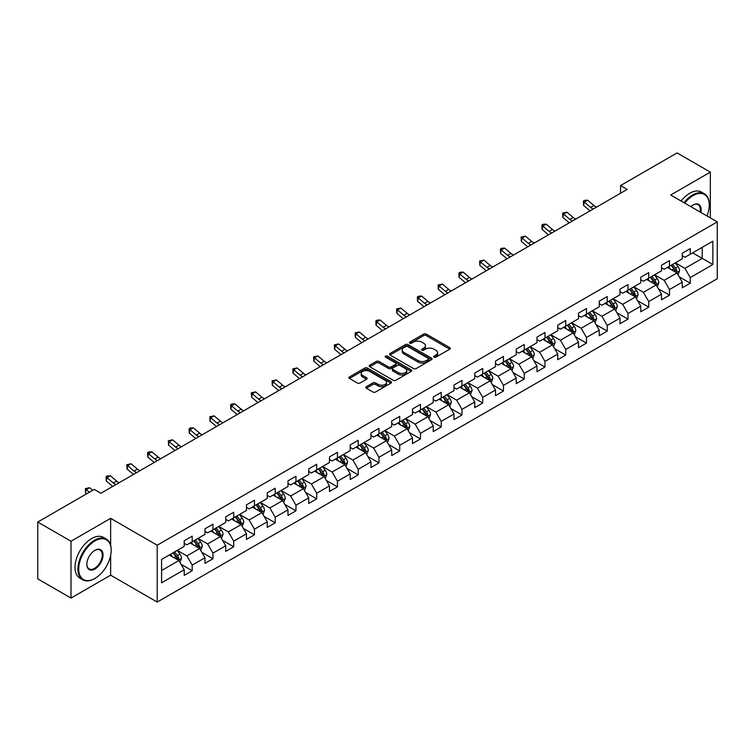 <?xml version="1.0" encoding="UTF-8"?>
<svg xmlns="http://www.w3.org/2000/svg" width="755" height="755" viewBox="0 0 755 755"><rect width="100%" height="100%" fill="white"/><g stroke="black" fill="none" stroke-linecap="round" stroke-linejoin="round"><path stroke-width="1.13" d="M434.078 357.172A1.293 0.746 0 0 0 435.899 357.172L449.772 349.159A1.85 1.066 0 0 0 450.32 348.404A1.85 1.066 0 0 0 449.772 347.649L426.273 334.078A1.85 1.066 0 0 0 423.659 334.078L409.786 342.091A1.293 0.746 0 0 0 409.408 342.619A1.293 0.746 0 0 0 409.786 343.148A1.293 0.746 0 0 0 411.617 343.148L413.41 342.109A5.908 3.407 0 0 1 421.771 342.109L423.725 343.242A5.908 3.407 0 0 1 425.452 345.658A5.908 3.407 0 0 1 423.725 348.064L421.932 349.103A1.293 0.746 0 0 0 421.554 349.631A1.293 0.746 0 0 0 421.932 350.16A1.293 0.746 0 0 0 423.763 350.16L425.556 349.121A5.908 3.407 0 0 1 433.908 349.121L435.871 350.254A5.908 3.407 0 0 1 437.598 352.661A5.908 3.407 0 0 1 435.871 355.077L434.078 356.115A1.293 0.746 0 0 0 433.691 356.643A1.293 0.746 0 0 0 434.078 357.172L434.078 356.115M366.335 386.702A1.85 1.066 0 0 0 365.798 387.457A1.85 1.066 0 0 0 366.335 388.212L372.932 392.015A1.85 1.066 0 0 0 375.546 392.015L390.948 383.125A1.85 1.066 0 0 0 391.496 382.37A1.85 1.066 0 0 0 390.948 381.615L367.449 368.044A1.85 1.066 0 0 0 364.835 368.044L349.433 376.943A1.85 1.066 0 0 0 348.885 377.689A1.85 1.066 0 0 0 349.433 378.444L357.398 383.049A1.85 1.066 0 0 0 360.003 383.049L366.6 379.236A1.85 1.066 0 0 0 367.138 378.481A1.85 1.066 0 0 0 366.6 377.726L362.645 375.452A4.936 2.85 0 0 1 361.201 373.432A4.936 2.85 0 0 1 364.25 370.799A4.936 2.85 0 0 1 369.639 371.413L385.107 380.35A4.936 2.85 0 0 1 386.551 382.37A4.936 2.85 0 0 1 383.502 385.003A4.936 2.85 0 0 1 378.123 384.38L375.546 382.898A1.85 1.066 0 0 0 372.932 382.898L366.335 386.702L366.335 388.212M110.645 518.355L71.008 541.241L37.75 522.045L37.75 578.877L71.008 598.073L110.645 575.187L157.21 602.075L157.21 545.233L110.645 518.355L110.645 545.337M710.332 217.902L710.332 172.131L670.695 195.016L717.25 221.894L157.21 545.233M710.332 172.131L677.075 152.925L620.544 185.57L620.544 193.252M37.75 522.045L94.29 489.4L100.934 493.241L627.188 189.411L620.544 185.57M413.542 368.572A1.85 1.066 0 0 0 416.156 368.572L431.558 359.673A1.85 1.066 0 0 0 432.105 358.918A1.85 1.066 0 0 0 431.558 358.172L408.059 344.601A1.85 1.066 0 0 0 405.444 344.601L390.033 353.491A1.85 1.066 0 0 0 389.495 354.246A1.85 1.066 0 0 0 390.033 355.001L413.542 368.572M386.05 357.445A1.293 0.746 0 0 1 387.362 357.634L411.23 371.413L395.846 380.293A1.85 1.066 0 0 1 393.232 380.293L369.733 366.722L369.733 365.212A1.85 1.066 0 0 0 369.195 365.967A1.85 1.066 0 0 0 369.733 366.722M369.733 365.212L376.33 361.409A1.85 1.066 0 0 1 378.934 361.409L388.466 366.911A1.85 1.066 0 0 0 391.081 366.911L395.46 364.391A1.85 1.066 0 0 0 395.998 363.636A1.85 1.066 0 0 0 395.46 362.881L385.531 357.153A1.293 0.746 0 0 1 385.154 356.624A1.293 0.746 0 0 1 385.956 355.935A1.293 0.746 0 0 1 387.362 356.096L411.258 369.893A1.85 1.066 0 0 1 411.796 370.648A1.85 1.066 0 0 1 411.258 371.394L411.258 369.893M157.21 602.075L717.25 278.737L717.25 221.894M181.087 564.325L192.195 570.733L192.195 565.127L204.964 557.756L204.964 563.362L212.948 558.757L212.948 553.151L225.717 545.771L225.717 551.376L233.701 546.771L233.701 541.165L246.47 533.794L246.47 539.4L254.454 534.795L254.454 529.189L267.223 521.809L267.223 527.415L275.207 522.809L275.207 517.203L287.976 509.833L287.976 515.438L295.951 510.833L295.951 505.218L308.729 497.847L308.729 503.453L316.704 498.847L316.704 493.241L329.482 485.871L329.482 491.477L337.457 486.871L337.457 481.256L350.226 473.885L350.226 479.491L358.21 474.886L358.21 469.28L370.979 461.909L370.979 467.515L378.963 462.9L378.963 457.294L391.732 449.923L391.732 455.529L399.716 450.924L399.716 445.318L412.485 437.947L412.485 443.553L420.469 438.938L420.469 433.332L433.238 425.962L433.238 431.567L441.222 426.962L441.222 421.356L453.991 413.985L453.991 419.591L461.975 414.976L461.975 409.37L474.744 402L474.744 407.606L482.728 403L482.728 397.394L495.497 390.024L495.497 395.629L503.472 391.014L503.472 385.409L516.25 378.038L516.25 383.644L524.225 379.038L524.225 373.432L537.003 366.052L537.003 371.668L544.978 367.053L544.978 361.447L557.747 354.076L557.747 359.682L565.731 355.077L565.731 349.471L578.5 342.091L578.5 347.696L586.484 343.091L586.484 337.485L599.253 330.114L599.253 335.72L607.237 331.115L607.237 325.509L620.006 318.129L620.006 323.735L627.99 319.129L627.99 313.523L640.759 306.152L640.759 311.758L648.743 307.153L648.743 301.547L661.512 294.167L661.512 299.773L669.496 295.167L669.496 289.561L682.265 282.191L682.265 287.797L690.249 283.191L690.249 277.585L712.862 264.524L712.862 241.175L702.216 247.319L702.216 258.38L712.862 264.524M192.195 570.733L184.211 575.338L184.211 569.732L161.598 582.794L161.598 559.446L184.211 546.384L184.211 540.778L192.195 536.173L192.195 541.779L204.964 534.408L204.964 528.802L212.948 524.197L212.948 529.802L225.717 522.422L225.717 516.816L233.701 512.211L233.701 517.817L246.47 510.446L246.47 504.84L254.454 500.225L254.454 505.841L267.223 498.46L267.223 492.855L275.207 488.249L275.207 493.855L287.976 486.484L287.976 480.878L295.951 476.263L295.951 481.879L308.729 474.499L308.729 468.893L316.704 464.287L316.704 469.893L329.482 462.522L329.482 456.917L337.457 452.302L337.457 457.907L350.226 450.537L350.226 444.931L358.21 440.325L358.21 445.931L370.979 438.561L370.979 432.955L378.963 428.34L378.963 433.946L391.732 426.575L391.732 420.969L399.716 416.364L399.716 421.969L412.485 414.599L412.485 408.993L420.469 404.378L420.469 409.984L433.238 402.613L433.238 397.007L441.222 392.402L441.222 398.008L453.991 390.637L453.991 385.022L461.975 380.416L461.975 386.022L474.744 378.651L474.744 373.045L482.728 368.44L482.728 374.046L495.497 366.675L495.497 361.06L503.472 356.454L503.472 362.06L516.25 354.69L516.25 349.084L524.225 344.478L524.225 350.084L537.003 342.704L537.003 337.098L544.978 332.493L544.978 338.098L557.747 330.728L557.747 325.122L565.731 320.516L565.731 326.122L578.5 318.742L578.5 313.136L586.484 308.531L586.484 314.137L599.253 306.766L599.253 301.16L607.237 296.555L607.237 302.16L620.006 294.78L620.006 289.174L627.99 284.569L627.99 290.175L640.759 282.804L640.759 277.198L648.743 272.583L648.743 278.199L661.512 270.818L661.512 265.213L669.496 260.607L669.496 266.213L682.265 258.842L682.265 253.236L690.249 248.621L690.249 254.237L712.862 241.175M190.062 543.005L199.641 548.536L186.872 555.916L177.293 550.386M184.211 543.317L186.872 544.855L192.195 541.779M186.872 555.916L192.195 565.127M199.641 548.536L204.964 557.756M210.815 531.029L220.394 536.56L207.625 543.93L198.046 538.4M204.964 531.331L207.625 532.87L212.948 529.802M207.625 543.93L212.948 553.151M220.394 536.56L225.717 545.771M231.568 519.044L241.147 524.574L228.378 531.945L218.799 526.424M225.717 519.355L228.378 520.893L233.701 517.817M228.378 531.945L233.701 541.165M241.147 524.574L246.47 533.794M252.321 507.067L261.9 512.598L249.131 519.969L239.552 514.438M246.47 507.369L249.131 508.908L254.454 505.841M249.131 519.969L254.454 529.189M261.9 512.598L267.223 521.809M273.074 495.082L282.653 500.612L269.884 507.983L260.305 502.452M267.223 495.393L269.884 496.932L275.207 493.855M269.884 507.983L275.207 517.203M282.653 500.612L287.976 509.833M293.827 483.106L303.406 488.636L290.637 496.007L281.058 490.476M287.976 483.408L290.637 484.946L295.951 481.879M290.637 496.007L295.951 505.218M303.406 488.636L308.729 497.847M314.58 471.12L324.159 476.65L311.39 484.021L301.811 478.491M308.729 471.431L311.39 472.97L316.704 469.893M311.39 484.021L316.704 493.241M324.159 476.65L329.482 485.871M335.333 459.144L344.912 464.674L332.134 472.045L322.564 466.514M329.482 459.446L332.134 460.984L337.457 457.907M332.134 472.045L337.457 481.256M344.912 464.674L350.226 473.885M356.086 447.158L365.656 452.689L352.887 460.059L343.308 454.529M350.226 447.47L352.887 448.998L358.21 445.931M352.887 460.059L358.21 469.28M365.656 452.689L370.979 461.909M376.839 435.182L386.409 440.712L373.64 448.083L364.061 442.553M370.979 435.484L373.64 437.022L378.963 433.946M373.64 448.083L378.963 457.294M386.409 440.712L391.732 449.923M397.583 423.196L407.162 428.727L394.393 436.097L384.814 430.567M391.732 423.508L394.393 425.037L399.716 421.969M394.393 436.097L399.716 445.318M407.162 428.727L412.485 437.947M418.336 411.22L427.915 416.751L415.146 424.121L405.567 418.591M412.485 411.522L415.146 413.06L420.469 409.984M415.146 424.121L420.469 433.332M427.915 416.751L433.238 425.962M439.089 399.235L448.668 404.765L435.899 412.136L426.32 406.605M433.238 399.546L435.899 401.075L441.222 398.008M435.899 412.136L441.222 421.356M448.668 404.765L453.991 413.985M459.842 387.258L469.421 392.779L456.652 400.159L447.073 394.629M453.991 387.56L456.652 389.099L461.975 386.022M456.652 400.159L461.975 409.37M469.421 392.779L474.744 402M480.595 375.273L490.174 380.803L477.405 388.174L467.826 382.643M474.744 375.584L477.405 377.113L482.728 374.046M477.405 388.174L482.728 397.394M490.174 380.803L495.497 390.024M501.348 363.287L510.927 368.817L498.158 376.198L488.579 370.667M495.497 363.599L498.158 365.137L503.472 362.06M498.158 376.198L503.472 385.409M510.927 368.817L516.25 378.038M522.101 351.311L531.68 356.841L518.912 364.212L509.332 358.682M516.25 351.613L518.912 353.151L524.225 350.084M518.912 364.212L524.225 373.432M531.68 356.841L537.003 366.052M542.854 339.325L552.433 344.856L539.655 352.236L530.085 346.705M537.003 339.637L539.655 341.175L544.978 338.098M539.655 352.236L544.978 361.447M552.433 344.856L557.747 354.076M563.608 327.349L573.187 332.88L560.408 340.25L550.829 334.72M557.747 327.651L560.408 329.189L565.731 326.122M560.408 340.25L565.731 349.471M573.187 332.88L578.5 342.091M584.361 315.364L593.93 320.894L581.161 328.274L571.582 322.744M578.5 315.675L581.161 317.213L586.484 314.137M581.161 328.274L586.484 337.485M593.93 320.894L599.253 330.114M605.104 303.387L614.683 308.918L601.914 316.288L592.335 310.758M599.253 303.689L601.914 305.228L607.237 302.16M601.914 316.288L607.237 325.509M614.683 308.918L620.006 318.129M625.857 291.402L635.436 296.932L622.667 304.312L613.088 298.782M620.006 291.713L622.667 293.251L627.99 290.175M622.667 304.312L627.99 313.523M635.436 296.932L640.759 306.152M646.61 279.425L656.189 284.956L643.42 292.327L633.841 286.796M640.759 279.727L643.42 281.266L648.743 278.199M643.42 292.327L648.743 301.547M656.189 284.956L661.512 294.167M667.363 267.44L676.942 272.97L664.173 280.341L654.594 274.82M661.512 267.751L664.173 269.29L669.496 266.213M664.173 280.341L669.496 289.561M676.942 272.97L682.265 282.191M692.637 252.85L702.216 258.38L684.927 268.365L675.347 262.834M682.265 255.766L684.927 257.304L690.249 254.237M684.927 268.365L690.249 277.585M71.008 541.241L71.008 598.073M161.598 570.506L178.888 560.521L169.309 554.991M178.888 560.521L184.211 569.732M679.141 276.774L690.249 283.191M658.388 288.759L669.496 295.167M637.635 300.735L648.743 307.153M616.882 312.721L627.99 319.129M596.129 324.697L607.237 331.115M575.376 336.683L586.484 343.091M554.623 348.659L565.731 355.077M533.87 360.645L544.978 367.053M513.117 372.621L524.225 379.038M492.373 384.606L503.472 391.014M471.62 396.583L482.728 403M450.867 408.568L461.975 414.976M430.114 420.544L441.222 426.962M409.361 432.53L420.469 438.938M388.608 444.506L399.716 450.924M367.855 456.492L378.963 462.9M347.102 468.468L358.21 474.886M326.349 480.454L337.457 486.871M305.596 492.439L316.704 498.847M284.843 504.416L295.951 510.833M264.099 516.401L275.207 522.809M243.346 528.377L254.454 534.795M222.593 540.363L233.701 546.771M201.84 552.339L212.948 558.757M110.645 575.187L110.645 555.369M434.587 357.351L435.871 356.615A5.908 3.407 0 0 0 437.598 354.199L437.598 352.661M425.452 345.658L425.452 347.187A5.908 3.407 0 0 1 423.725 349.603L422.451 350.339M449.753 349.178L426.273 335.616A1.85 1.066 0 0 0 423.659 335.616L410.305 343.327M431.539 359.691L408.059 346.139A1.85 1.066 0 0 0 405.444 346.139L390.061 355.02M428.293 359.446A1.293 0.746 0 0 0 428.67 358.918A1.293 0.746 0 0 0 428.293 358.398L407.662 346.479A1.293 0.746 0 0 0 405.841 346.479L403.944 347.574A5.908 3.407 0 0 0 402.217 349.99A5.908 3.407 0 0 0 403.944 352.406L418.043 360.541A5.908 3.407 0 0 0 426.405 360.541L428.293 359.446L428.293 360.984A1.293 0.746 0 0 0 428.67 360.456L428.67 358.918M402.217 349.99L402.217 351.528A5.908 3.407 0 0 0 403.944 353.935L403.944 352.406M428.293 360.984L426.405 362.079A5.908 3.407 0 0 1 418.043 362.079L403.944 353.935M369.761 366.741L376.33 362.947L376.33 361.409M395.998 363.636L395.998 365.165A1.85 1.066 0 0 1 395.46 365.92L391.081 368.449A1.85 1.066 0 0 1 388.466 368.449L378.934 362.947A1.85 1.066 0 0 0 376.33 362.947M398.357 372.621A4.936 2.85 0 0 0 403.746 373.244A4.936 2.85 0 0 0 406.794 370.611A4.936 2.85 0 0 0 405.35 368.591L399.895 365.439A1.85 1.066 0 0 0 397.281 365.439L392.911 367.968A1.85 1.066 0 0 0 392.373 368.723A1.85 1.066 0 0 0 392.911 369.478L398.357 372.621L398.357 374.159A4.936 2.85 0 0 0 403.746 374.782A4.936 2.85 0 0 0 406.794 372.139L406.794 370.611M392.373 368.723L392.373 370.261A1.85 1.066 0 0 0 392.911 371.016L392.911 369.478M398.357 374.159L392.911 371.016M386.551 382.37L386.551 383.899A4.936 2.85 0 0 1 383.502 386.541A4.936 2.85 0 0 1 378.123 385.918L375.546 384.427A1.85 1.066 0 0 0 372.932 384.427L366.364 388.221M361.201 373.432L361.201 374.971A4.936 2.85 0 0 0 362.645 376.99L362.645 375.452M366.571 379.255L362.645 376.99M390.948 381.615L390.948 383.125L367.449 369.582A1.85 1.066 0 0 0 364.835 369.582L349.452 378.463M677.99 274.792L679.576 270.809A4.983 2.878 -120 0 0 677.99 266.562L675.244 262.9M670.449 269.224L668.59 266.732M676.169 272.527L676.886 271.017A4.983 2.878 -120 0 0 675.461 268.016L672.714 264.354M671.459 265.08L674.508 269.139A2.539 1.463 60 0 1 674.97 269.912L676.886 271.017M671.12 265.279L673.866 268.94A4.983 2.878 60 0 1 675.291 271.942M593.232 209.022A9.409 5.427 60 0 1 590.637 207.436L584.294 202.104L583.558 205.426L589.891 210.749A14.109 8.145 -120 0 0 590.033 210.862M596.554 207.096A9.409 5.427 60 0 1 593.958 205.52L587.616 200.188L584.294 202.104L583.379 201.113L584.71 200.339L587.616 200.188M583.558 205.426L583.379 201.113M706.963 215.958A22.952 13.25 120 0 0 709.266 205.001A22.952 13.25 120 0 0 693.043 195.63A22.952 13.25 120 0 0 684.7 203.104M684.011 202.708A23.518 13.581 -60 0 1 692.637 194.941A23.518 13.581 -60 0 1 704.396 193.78A23.518 13.581 -60 0 1 709.266 204.539A23.518 13.581 -60 0 1 709.266 204.775M690.825 206.643A11.476 6.625 -60 0 1 693.043 205.001L693.043 205.001A11.476 6.625 -60 0 1 700.848 212.429M681.085 201.019A23.518 13.581 -60 0 1 689.711 193.252A23.518 13.581 -60 0 1 701.47 192.091L704.396 193.78M700.121 212.004A10.91 6.304 120 0 0 698.092 204.69A10.91 6.304 120 0 0 692.835 205.124M94.554 578.641L94.951 578.415A22.952 13.25 120 0 0 111.183 550.301A22.952 13.25 120 0 0 94.951 540.939A22.952 13.25 120 0 0 78.718 569.043A22.952 13.25 120 0 0 94.951 578.415L94.554 578.641A23.518 13.581 -60 0 1 82.795 579.812A23.518 13.581 -60 0 1 79.19 560.965A23.518 13.581 -60 0 1 94.554 540.24A23.518 13.581 -60 0 1 106.313 539.079A23.518 13.581 -60 0 1 111.183 549.848A23.518 13.581 -60 0 1 111.183 550.074M94.951 569.043A11.476 6.625 -60 0 1 86.834 564.362A11.476 6.625 -60 0 1 94.951 550.301L94.951 550.301A11.476 6.625 -60 0 1 103.067 554.991A11.476 6.625 -60 0 1 94.951 569.043M86.844 564.127A10.91 6.304 120 0 0 89.099 568.892A10.91 6.304 120 0 0 94.554 568.355A10.91 6.304 120 0 0 101.68 558.738A10.91 6.304 120 0 0 100.009 549.999A10.91 6.304 120 0 0 94.752 550.423M82.795 579.812L79.87 578.122A23.518 13.581 -60 0 1 76.264 559.276A23.518 13.581 -60 0 1 91.629 538.551A23.518 13.581 -60 0 1 103.388 537.39L106.313 539.079M657.246 286.777L658.822 282.785A4.983 2.878 -120 0 0 657.237 278.538L654.491 274.877M649.706 281.209L647.837 278.718M655.415 284.512L656.133 283.002A4.983 2.878 -120 0 0 654.708 280.001L651.961 276.339M650.716 277.057L653.755 281.124A2.539 1.463 60 0 1 654.217 281.898L656.133 283.002M650.366 277.255L653.113 280.926A4.983 2.878 60 0 1 654.538 283.918M636.493 298.753L638.069 294.771A4.983 2.878 -120 0 0 636.484 290.524L633.738 286.862M628.953 293.185L627.084 290.694M634.662 296.489L635.38 294.978A4.983 2.878 -120 0 0 633.955 291.987L631.208 288.316M629.963 289.042L633.001 293.1A2.539 1.463 60 0 1 633.464 293.874L635.38 294.978M629.613 289.24L632.36 292.902A4.983 2.878 60 0 1 633.785 295.903M572.479 220.998A9.409 5.427 60 0 1 569.883 219.412L563.541 214.09L562.805 217.402L569.147 222.734A14.109 8.145 -120 0 0 569.279 222.848M575.801 219.082A9.409 5.427 60 0 1 573.205 217.497L566.863 212.164L563.541 214.09L562.635 213.089L566.863 212.164M562.805 217.402L562.635 213.089M551.726 232.984A9.409 5.427 60 0 1 549.13 231.398L542.788 226.066L542.052 229.388L548.394 234.72A14.109 8.145 -120 0 0 548.526 234.824M555.048 231.058A9.409 5.427 60 0 1 552.452 229.482L546.12 224.15L542.788 226.066L541.882 225.075L543.213 224.301L546.12 224.15M542.052 229.388L541.882 225.075M615.74 310.739L617.316 306.747A4.983 2.878 -120 0 0 615.731 302.5L612.984 298.838M608.2 305.171L606.331 302.68M613.919 308.474L614.627 306.964A4.983 2.878 -120 0 0 613.202 303.963L610.455 300.301M609.209 301.018L612.248 305.086A2.539 1.463 60 0 1 612.711 305.86L614.627 306.964M608.86 301.217L611.607 304.888A4.983 2.878 60 0 1 613.032 307.88M594.987 322.715L596.563 318.733A4.983 2.878 -120 0 0 594.978 314.486L592.231 310.824M587.447 317.147L585.578 314.665M593.166 320.45L593.874 318.94A4.983 2.878 -120 0 0 592.448 315.949L589.702 312.277M588.456 313.004L591.505 317.062A2.539 1.463 60 0 1 591.958 317.836L593.874 318.94M588.107 313.202L590.854 316.864A4.983 2.878 60 0 1 592.279 319.865M574.234 334.701L575.82 330.709A4.983 2.878 -120 0 0 574.225 326.462L571.478 322.8M566.694 329.133L564.825 326.641M572.413 332.436L573.12 330.926A4.983 2.878 -120 0 0 571.695 327.925L568.949 324.263M567.703 324.98L570.752 329.048A2.539 1.463 60 0 1 571.214 329.822L573.12 330.926M567.354 325.178L570.101 328.85A4.983 2.878 60 0 1 571.526 331.851M530.973 244.96A9.409 5.427 60 0 1 528.377 243.384L522.035 238.052L521.299 241.364L527.641 246.696A14.109 8.145 -120 0 0 527.773 246.809M534.304 243.044A9.409 5.427 60 0 1 531.699 241.458L525.367 236.126L522.035 238.052L521.129 237.051L525.367 236.126M521.299 241.364L521.129 237.051M510.22 256.945A9.409 5.427 60 0 1 507.624 255.36L501.282 250.028L500.546 253.35L506.888 258.682A14.109 8.145 -120 0 0 507.02 258.786M513.551 255.02A9.409 5.427 60 0 1 510.956 253.444L504.614 248.112L501.282 250.028L500.376 249.037L501.707 248.263L504.614 248.112M500.546 253.35L500.376 249.037M489.466 268.922A9.409 5.427 60 0 1 486.871 267.345L480.529 262.013L479.793 265.326L486.135 270.658A14.109 8.145 -120 0 0 486.267 270.771M492.798 267.006A9.409 5.427 60 0 1 490.203 265.42L483.861 260.098L480.529 262.013L479.623 261.013L483.861 260.098M479.793 265.326L479.623 261.013M468.713 280.907A9.409 5.427 60 0 1 466.118 279.322L459.786 273.989L459.04 277.311L465.382 282.644A14.109 8.145 -120 0 0 465.514 282.757M472.045 278.982A9.409 5.427 60 0 1 469.45 277.406L463.108 272.074L459.786 273.989L458.87 272.999L460.201 272.225L463.108 272.074M459.04 277.311L458.87 272.999M447.97 292.883A9.409 5.427 60 0 1 445.365 291.307L439.032 285.975L438.287 289.297L444.629 294.62A14.109 8.145 -120 0 0 444.761 294.733M451.292 290.968A9.409 5.427 60 0 1 448.697 289.382L442.355 284.059L439.032 285.975L438.117 284.975L442.355 284.059M438.287 289.297L438.117 284.975M427.217 304.869A9.409 5.427 60 0 1 424.612 303.284L418.279 297.961L417.534 301.273L423.876 306.606A14.109 8.145 -120 0 0 424.008 306.719M430.539 302.944A9.409 5.427 60 0 1 427.943 301.368L421.601 296.036L418.279 297.961L417.364 296.96L418.695 296.186L421.601 296.036M417.534 301.273L417.364 296.96M406.464 316.845A9.409 5.427 60 0 1 403.868 315.269L397.526 309.937L396.79 313.259L403.123 318.582A14.109 8.145 -120 0 0 403.264 318.695M409.786 314.929A9.409 5.427 60 0 1 407.19 313.344L400.848 308.021L397.526 309.937L396.611 308.937L400.848 308.021M396.79 313.259L396.611 308.937M385.711 328.831A9.409 5.427 60 0 1 383.115 327.245L376.773 321.923L376.037 325.235L382.37 330.567A14.109 8.145 -120 0 0 382.511 330.681M389.033 326.906A9.409 5.427 60 0 1 386.437 325.329L380.095 319.997L376.773 321.923L375.858 320.922L377.189 320.148L380.095 319.997M376.037 325.235L375.858 320.922M364.958 340.807A9.409 5.427 60 0 1 362.362 339.231L356.02 333.899L355.284 337.221L361.617 342.543A14.109 8.145 -120 0 0 361.758 342.657M368.28 338.891A9.409 5.427 60 0 1 365.684 337.306L359.342 331.983L356.02 333.899L355.114 332.898L359.342 331.983M355.284 337.221L355.114 332.898M344.204 352.793A9.409 5.427 60 0 1 341.609 351.207L335.267 345.884L334.531 349.197L340.873 354.529A14.109 8.145 -120 0 0 341.005 354.642M347.526 350.867A9.409 5.427 60 0 1 344.931 349.291L338.589 343.959L335.267 345.884L334.361 344.884L338.589 343.959M334.531 349.197L334.361 344.884M323.451 364.769A9.409 5.427 60 0 1 320.856 363.193L314.514 357.861L313.778 361.183L320.12 366.505A14.109 8.145 -120 0 0 320.252 366.619M326.783 362.853A9.409 5.427 60 0 1 324.178 361.267L317.846 355.945L314.514 357.861L313.608 356.86L317.846 355.945M313.778 361.183L313.608 356.86M302.698 376.754A9.409 5.427 60 0 1 300.103 375.169L293.761 369.846L293.025 373.159L299.367 378.491A14.109 8.145 -120 0 0 299.499 378.604M306.03 374.829A9.409 5.427 60 0 1 303.425 373.253L297.093 367.921L293.761 369.846L292.855 368.846L297.093 367.921M293.025 373.159L292.855 368.846M281.945 388.731A9.409 5.427 60 0 1 279.35 387.155L273.008 381.822L272.272 385.144L278.614 390.467A14.109 8.145 -120 0 0 278.746 390.58M285.277 386.815A9.409 5.427 60 0 1 282.681 385.229L276.339 379.907L273.008 381.822L272.102 380.822L276.339 379.907M272.272 385.144L272.102 380.822M261.192 400.716A9.409 5.427 60 0 1 258.597 399.131L252.255 393.808L251.519 397.121L257.861 402.453A14.109 8.145 -120 0 0 257.993 402.566M264.524 398.8A9.409 5.427 60 0 1 261.928 397.215L255.586 391.883L252.255 393.808L251.349 392.808L255.586 391.883M251.519 397.121L251.349 392.808M240.449 412.702A9.409 5.427 60 0 1 237.844 411.116L231.511 405.784L230.766 409.106L237.108 414.429A14.109 8.145 -120 0 0 237.24 414.542M243.771 410.777A9.409 5.427 60 0 1 241.175 409.191L234.833 403.868L231.511 405.784L230.596 404.793L231.927 404.019L234.833 403.868M230.766 409.106L230.596 404.793M219.696 424.678A9.409 5.427 60 0 1 217.091 423.093L210.758 417.77L210.013 421.082L216.355 426.415A14.109 8.145 -120 0 0 216.487 426.528M223.018 422.762A9.409 5.427 60 0 1 220.422 421.177L214.08 415.845L210.758 417.77L209.843 416.769L214.08 415.845M210.013 421.082L209.843 416.769M198.942 436.664A9.409 5.427 60 0 1 196.347 435.078L190.005 429.746L189.26 433.068L195.602 438.391A14.109 8.145 -120 0 0 195.743 438.504M202.264 434.738A9.409 5.427 60 0 1 199.669 433.162L193.327 427.83L190.005 429.746L189.09 428.755L190.42 427.981L193.327 427.83M189.26 433.068L189.09 428.755M178.189 448.64A9.409 5.427 60 0 1 175.594 447.054L169.252 441.732L168.516 445.044L174.849 450.376A14.109 8.145 -120 0 0 174.99 450.49M181.511 446.724A9.409 5.427 60 0 1 178.916 445.139L172.574 439.806L169.252 441.732L168.337 440.731L172.574 439.806M168.516 445.044L168.337 440.731M157.436 460.625A9.409 5.427 60 0 1 154.841 459.04L148.499 453.708L147.763 457.03L154.095 462.362A14.109 8.145 -120 0 0 154.237 462.466M160.758 458.7A9.409 5.427 60 0 1 158.163 457.124L151.821 451.792L148.499 453.708L147.593 452.717L148.914 451.943L151.821 451.792M147.763 457.03L147.593 452.717M553.481 346.677L555.067 342.695A4.983 2.878 -120 0 0 553.472 338.448L550.725 334.786M545.941 341.109L544.072 338.627M551.66 344.412L552.367 342.902A4.983 2.878 -120 0 0 550.942 339.91L548.196 336.239M546.95 336.966L549.999 341.034A2.539 1.463 60 0 1 550.461 341.798L552.367 342.902M546.601 337.164L549.347 340.826A4.983 2.878 60 0 1 550.773 343.827M532.728 358.663L534.313 354.671A4.983 2.878 -120 0 0 532.719 350.433L529.972 346.762M525.187 353.095L523.319 350.603M530.907 356.398L531.624 354.888A4.983 2.878 -120 0 0 530.189 351.887L527.443 348.225M526.197 348.942L529.246 353.01A2.539 1.463 60 0 1 529.708 353.784L531.624 354.888M525.848 349.14L528.594 352.811A4.983 2.878 60 0 1 530.019 355.813M511.975 370.639L513.56 366.656A4.983 2.878 -120 0 0 511.966 362.409L509.219 358.748M504.434 365.071L502.575 362.589M510.153 368.374L510.871 366.864A4.983 2.878 -120 0 0 509.436 363.872L506.699 360.201M505.444 360.928L508.492 364.995A2.539 1.463 60 0 1 508.955 365.76L510.871 366.864M505.095 361.126L507.841 364.788A4.983 2.878 60 0 1 509.276 367.789M491.222 382.625L492.807 378.632A4.983 2.878 -120 0 0 491.212 374.395L488.466 370.724M483.681 377.056L481.822 374.565M489.4 380.36L490.118 378.85A4.983 2.878 -120 0 0 488.693 375.848L485.946 372.187M484.691 372.904L487.739 376.971A2.539 1.463 60 0 1 488.202 377.745L490.118 378.85M484.342 373.112L487.088 376.773A4.983 2.878 60 0 1 488.523 379.774M470.469 394.601L472.054 390.618A4.983 2.878 -120 0 0 470.459 386.371L467.723 382.709M462.928 389.033L461.069 386.551M468.647 392.336L469.365 390.826A4.983 2.878 -120 0 0 467.94 387.834L465.193 384.163M463.938 384.89L466.986 388.957A2.539 1.463 60 0 1 467.449 389.722L469.365 390.826M463.598 385.088L466.345 388.75A4.983 2.878 60 0 1 467.77 391.751M449.716 406.586L451.301 402.594A4.983 2.878 -120 0 0 449.716 398.357L446.969 394.686M442.175 401.018L440.316 398.527M447.894 404.321L448.612 402.811A4.983 2.878 -120 0 0 447.186 399.81L444.44 396.148M443.185 396.866L446.233 400.933A2.539 1.463 60 0 1 446.696 401.707L448.612 402.811M442.845 397.073L445.592 400.735A4.983 2.878 60 0 1 447.017 403.736M428.972 418.563L430.548 414.58A4.983 2.878 -120 0 0 428.963 410.333L426.216 406.671M421.432 413.004L419.563 410.512M427.141 416.298L427.858 414.797A4.983 2.878 -120 0 0 426.433 411.796L423.687 408.125M422.441 408.851L425.48 412.919A2.539 1.463 60 0 1 425.943 413.683L427.858 414.797M422.092 409.05L424.839 412.711A4.983 2.878 60 0 1 426.264 415.712M408.219 430.548L409.795 426.566A4.983 2.878 -120 0 0 408.21 422.319L405.463 418.648M400.678 424.98L398.81 422.489M406.398 428.283L407.105 426.773A4.983 2.878 -120 0 0 405.68 423.772L402.934 420.11M401.688 420.828L404.727 424.895A2.539 1.463 60 0 1 405.19 425.669L407.105 426.773M401.339 421.035L404.085 424.697A4.983 2.878 60 0 1 405.51 427.698M387.466 442.524L389.042 438.542A4.983 2.878 -120 0 0 387.457 434.295L384.71 430.633M379.925 436.966L378.057 434.474M385.645 440.259L386.352 438.759A4.983 2.878 -120 0 0 384.927 435.758L382.181 432.086M380.935 432.813L383.984 436.881A2.539 1.463 60 0 1 384.437 437.645L386.352 438.759M380.586 433.011L383.332 436.683A4.983 2.878 60 0 1 384.757 439.674M366.713 454.51L368.298 450.527A4.983 2.878 -120 0 0 366.704 446.28L363.957 442.609M359.172 448.942L357.304 446.45M364.891 452.245L365.599 450.735A4.983 2.878 -120 0 0 364.174 447.734L361.428 444.072M360.182 444.789L363.231 448.857A2.539 1.463 60 0 1 363.693 449.631L365.599 450.735M359.833 444.997L362.579 448.659A4.983 2.878 60 0 1 364.004 451.66M345.96 466.486L347.545 462.504A4.983 2.878 -120 0 0 345.95 458.257L343.204 454.595M338.419 460.927L336.551 458.436M344.138 464.221L344.846 462.721A4.983 2.878 -120 0 0 343.421 459.719L340.675 456.058M339.429 456.775L342.477 460.843A2.539 1.463 60 0 1 342.94 461.616L344.846 462.721M339.08 456.973L341.826 460.644A4.983 2.878 60 0 1 343.251 463.636M325.207 478.472L326.792 474.489A4.983 2.878 -120 0 0 325.197 470.242L322.451 466.571M317.666 472.904L315.798 470.412M323.385 476.207L324.103 474.697A4.983 2.878 -120 0 0 322.668 471.696L319.922 468.034M318.676 468.751L321.724 472.819A2.539 1.463 60 0 1 322.187 473.593L324.103 474.697M318.327 468.959L321.073 472.621A4.983 2.878 60 0 1 322.498 475.622M304.454 490.457L306.039 486.465A4.983 2.878 -120 0 0 304.444 482.218L301.698 478.557M296.913 484.889L295.054 482.398M302.632 488.183L303.35 486.682A4.983 2.878 -120 0 0 301.915 483.681L299.169 480.02M297.923 480.737L300.971 484.804A2.539 1.463 60 0 1 301.434 485.578L303.35 486.682M297.574 480.935L300.32 484.606A4.983 2.878 60 0 1 301.745 487.598M283.701 502.434L285.286 498.451A4.983 2.878 -120 0 0 283.691 494.204L280.945 490.533M276.16 496.865L274.301 494.374M281.879 500.169L282.596 498.659A4.983 2.878 -120 0 0 281.171 495.658L278.425 491.996M277.17 492.722L280.218 496.781A2.539 1.463 60 0 1 280.681 497.554L282.596 498.659M276.821 492.921L279.567 496.582A4.983 2.878 60 0 1 281.002 499.584M262.948 514.419L264.533 510.427A4.983 2.878 -120 0 0 262.938 506.18L260.201 502.519M255.407 508.851L253.548 506.36M261.126 512.154L261.843 510.644A4.983 2.878 -120 0 0 260.418 507.643L257.672 503.981M256.417 504.699L259.465 508.766A2.539 1.463 60 0 1 259.928 509.54L261.843 510.644M256.077 504.897L258.814 508.568A4.983 2.878 60 0 1 260.248 511.56M242.195 526.395L243.78 522.413A4.983 2.878 -120 0 0 242.195 518.166L239.448 514.504M234.654 520.827L232.795 518.336M240.373 524.13L241.09 522.62A4.983 2.878 -120 0 0 239.665 519.629L236.919 515.958M235.664 516.684L238.712 520.742A2.539 1.463 60 0 1 239.175 521.516L241.09 522.62M235.324 516.882L238.07 520.544A4.983 2.878 60 0 1 239.495 523.545M221.451 538.381L223.027 534.389A4.983 2.878 -120 0 0 221.441 530.142L218.695 526.48M213.91 532.813L212.042 530.321M219.62 536.116L220.337 534.606A4.983 2.878 -120 0 0 218.912 531.605L216.166 527.943M214.92 528.66L217.959 532.728A2.539 1.463 60 0 1 218.421 533.502L220.337 534.606M214.571 528.859L217.317 532.53A4.983 2.878 60 0 1 218.742 535.522M200.698 550.357L202.274 546.375A4.983 2.878 -120 0 0 200.688 542.128L197.942 538.466M193.157 544.789L191.289 542.298M198.876 548.092L199.584 546.582A4.983 2.878 -120 0 0 198.159 543.591L195.413 539.919M194.167 540.646L197.206 544.704A2.539 1.463 60 0 1 197.668 545.478L199.584 546.582M193.818 540.844L196.564 544.506A4.983 2.878 60 0 1 197.989 547.507M136.683 472.602A9.409 5.427 60 0 1 134.088 471.026L127.746 465.693L127.01 469.006L133.352 474.338A14.109 8.145 -120 0 0 133.484 474.451M140.005 470.686A9.409 5.427 60 0 1 137.41 469.1L131.068 463.768L127.746 465.693L126.84 464.693L131.068 463.768M127.01 469.006L126.84 464.693M115.93 484.587A9.409 5.427 60 0 1 113.335 483.002L106.993 477.67L106.257 480.992L112.599 486.324A14.109 8.145 -120 0 0 112.731 486.428M119.252 482.662A9.409 5.427 60 0 1 116.657 481.086L110.324 475.754L106.993 477.67L106.087 476.679L107.418 475.905L110.324 475.754M106.257 480.992L106.087 476.679M179.945 562.343L181.521 558.351A4.983 2.878 -120 0 0 179.935 554.104L177.189 550.442M172.404 556.775L170.536 554.283M178.123 560.078L178.831 558.568A4.983 2.878 -120 0 0 177.406 555.567L174.66 551.905M173.414 552.622L176.453 556.69A2.539 1.463 60 0 1 176.915 557.464L178.831 558.568M173.065 552.82L175.811 556.492A4.983 2.878 60 0 1 177.236 559.483M92.667 490.335L89.571 487.73L86.24 489.655L85.504 492.968L86.561 493.864M89.335 492.26L85.334 488.655L89.571 487.73M85.504 492.968L85.334 488.655M435.871 356.615L435.871 355.077M421.932 350.16L421.932 349.103M423.725 349.603L423.725 348.064M409.786 343.148L409.786 342.091M423.659 335.616L423.659 334.078M426.273 335.616L426.273 334.078M449.772 349.159L449.772 347.649M390.033 355.001L390.033 353.491M405.444 346.139L405.444 344.601M408.059 346.139L408.059 344.601M431.558 359.673L431.558 358.172M418.043 362.079L418.043 360.541M426.405 362.079L426.405 360.541M378.934 362.947L378.934 361.409M388.466 368.449L388.466 366.911M391.081 368.449L391.081 366.911M395.46 365.92L395.46 364.391M387.362 357.634L387.362 356.096M372.932 384.427L372.932 382.898M375.546 384.427L375.546 382.898M378.123 385.918L378.123 384.38M366.6 379.236L366.6 377.726M349.433 378.444L349.433 376.943M364.835 369.582L364.835 368.044M367.449 369.582L367.449 368.044M676.452 272.687L679.547 270.903M675.461 268.016L677.99 266.562M671.912 270.064L673.866 268.94M590.637 207.436L593.958 205.52M655.699 284.673L658.794 282.88M654.708 280.001L657.237 278.538M651.159 282.049L653.113 280.926M634.946 296.649L638.041 294.865M633.955 291.987L636.484 290.524M630.406 294.025L632.36 292.902M569.883 219.412L573.205 217.497M549.13 231.398L552.452 229.482M614.192 308.635L617.288 306.841M613.202 303.963L615.731 302.5M609.653 306.011L611.607 304.888M593.439 320.611L596.535 318.827M592.448 315.949L594.978 314.486M588.9 317.997L590.854 316.864M572.686 332.596L575.782 330.813M571.695 327.925L574.225 326.462M568.147 329.973L570.101 328.85M528.377 243.384L531.699 241.458M507.624 255.36L510.956 253.444M486.871 267.345L490.203 265.42M466.118 279.322L469.45 277.406M445.365 291.307L448.697 289.382M424.612 303.284L427.943 301.368M403.868 315.269L407.19 313.344M383.115 327.245L386.437 325.329M362.362 339.231L365.684 337.306M341.609 351.207L344.931 349.291M320.856 363.193L324.178 361.267M300.103 375.169L303.425 373.253M279.35 387.155L282.681 385.229M258.597 399.131L261.928 397.215M237.844 411.116L241.175 409.191M217.091 423.093L220.422 421.177M196.347 435.078L199.669 433.162M175.594 447.054L178.916 445.139M154.841 459.04L158.163 457.124M551.933 344.573L555.029 342.789M550.942 339.91L553.472 338.448M547.403 341.958L549.347 340.826M531.19 356.558L534.276 354.774M530.189 351.887L532.719 350.433M526.65 353.935L528.594 352.811M510.437 368.534L513.523 366.751M509.436 363.872L511.966 362.409M505.897 365.92L507.841 364.788M489.684 380.52L492.77 378.736M488.693 375.848L491.212 374.395M485.144 377.896L487.088 376.773M468.93 392.496L472.026 390.712M467.94 387.834L470.459 386.371M464.391 389.882L466.345 388.75M448.177 404.482L451.273 402.698M447.186 399.81L449.716 398.357M443.638 401.858L445.592 400.735M427.424 416.458L430.52 414.674M426.433 411.796L428.963 410.333M422.885 413.844L424.839 412.711M406.671 428.444L409.767 426.66M405.68 423.772L408.21 422.319M402.132 425.82L404.085 424.697M385.918 440.42L389.014 438.636M384.927 435.758L387.457 434.295M381.379 437.806L383.332 436.683M365.165 452.405L368.261 450.622M364.174 447.734L366.704 446.28M360.626 449.782L362.579 448.659M344.412 464.391L347.508 462.598M343.421 459.719L345.95 458.257M339.873 461.767L341.826 460.644M323.668 476.367L326.755 474.584M322.668 471.696L325.197 470.242M319.129 473.744L321.073 472.621M302.915 488.353L306.002 486.56M301.915 483.681L304.444 482.218M298.376 485.729L300.32 484.606M282.162 500.329L285.248 498.545M281.171 495.658L283.691 494.204M277.623 497.705L279.567 496.582M261.409 512.315L264.505 510.522M260.418 507.643L262.938 506.18M256.87 509.691L258.814 508.568M240.656 524.291L243.752 522.507M239.665 519.629L242.195 518.166M236.117 521.667L238.07 520.544M219.903 536.276L222.999 534.483M218.912 531.605L221.441 530.142M215.364 533.653L217.317 532.53M199.15 548.253L202.246 546.469M198.159 543.591L200.688 542.128M194.611 545.638L196.564 544.506M134.088 471.026L137.41 469.1M113.335 483.002L116.657 481.086M178.397 560.238L181.493 558.455M177.406 555.567L179.935 554.104M173.858 557.615L175.811 556.492"/></g></svg>
